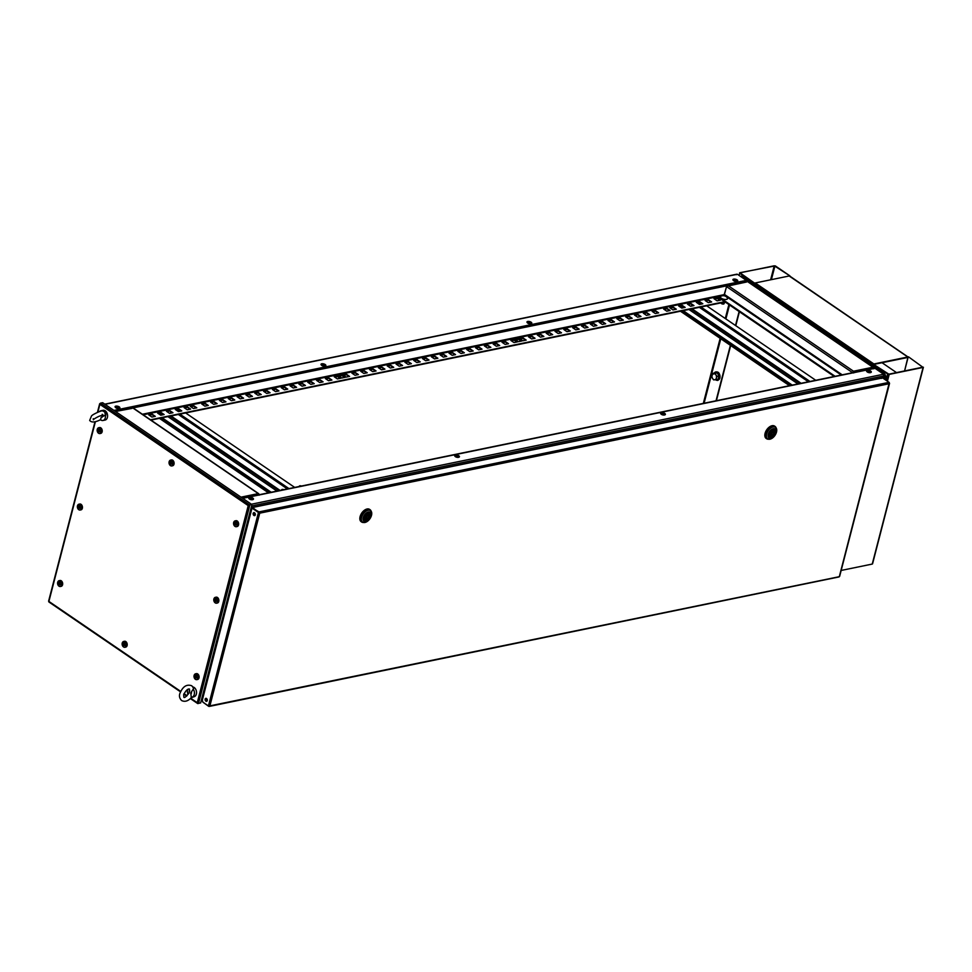 <?xml version="1.0" encoding="UTF-8"?>
<svg xmlns="http://www.w3.org/2000/svg" width="972" height="972" viewBox="0 0 972 972"><rect width="100%" height="100%" fill="white"/><g stroke="black" fill="none" stroke-linecap="round" stroke-linejoin="round"><path stroke-width="1.46" d="M201.897 698.115L202.711 697.228L201.897 698.115M255.357 514.273L253.923 512.645L255.041 514.346L254.688 515.67M251.007 508.235L251.432 508.866L251.007 508.235M251.359 504.225L883.633 374.22L875.007 368.327L242.745 498.344M883.633 374.22L883.827 375.945L882.078 377.853L883.913 374.779M255.041 514.346L255.259 515.002M242.478 498.162L874.472 368.206A1.239 0.863 78.4 0 1 875.007 368.327M883.9 374.694L883.196 378.339M206.696 701.383A1.616 1.118 78.4 0 1 206.052 698.261M205.116 699.123A1.616 1.118 78.4 0 1 207.267 700.593A1.616 1.118 78.4 0 1 205.116 699.123M254.725 515.67A1.616 1.118 78.4 0 1 254.081 512.548M253.145 513.41A1.616 1.118 78.4 0 1 255.296 514.881A1.616 1.118 78.4 0 1 253.145 513.41M208.798 706L209.891 705.866L208.713 706.352L202.796 702.076L208.433 705.927L209.891 705.866L838.775 576.797M207.121 700.958L206.125 701.164M259.403 512.937L252.538 507.493L882.6 377.926L881.349 378.424L882.6 377.926L889.064 382.348L889.21 383.733L889.283 382.786M839.371 576.432L889.271 382.725M202.285 699.816L202.796 702.076M208.433 705.927L258.455 512.499L251.991 508.089L258.807 512.426M889.21 383.733L259.731 513.167L258.892 512.341M889.064 382.348L259.002 511.904L252.27 508.028M205.408 699.476L205.675 698.589M253.437 513.896L253.704 512.876M768.5 439.198A7.46 4.41 -55.7 0 1 766.604 438.724A7.46 4.41 -55.7 0 1 766.167 431.835A7.46 4.41 -55.7 0 1 772.509 426.003A7.46 4.41 -55.7 0 1 775.024 426.392A7.46 4.41 -55.7 0 1 776.154 427.984M766.398 438.566A7.46 4.41 -55.7 0 1 766.167 438.421A7.46 4.41 -55.7 0 1 765.742 431.544A7.46 4.41 -55.7 0 1 772.072 425.712A7.46 4.41 -55.7 0 1 774.587 426.101A7.46 4.41 -55.7 0 1 774.793 426.258M775.486 427.315L774.733 426.805A6.962 4.119 124.3 0 0 772.388 426.441A6.962 4.119 124.3 0 0 766.483 431.884A6.962 4.119 124.3 0 0 766.884 438.311L767.637 438.822A6.962 4.119 -55.7 0 1 766.616 434.083A6.962 4.119 -55.7 0 1 773.141 426.951A6.962 4.119 -55.7 0 1 775.486 427.315A6.962 4.119 -55.7 0 1 776.507 432.054A6.962 4.119 -55.7 0 1 769.982 439.186A6.962 4.119 -55.7 0 1 767.637 438.822M776.021 432.662A5.468 3.232 -55.7 0 1 770.893 438.275A5.468 3.232 -55.7 0 1 768.257 434.265A5.468 3.232 -55.7 0 1 773.384 428.652A5.468 3.232 -55.7 0 1 776.021 432.662M771.233 436.963A3.985 2.345 -55.7 0 1 769.897 436.744A3.985 2.345 -55.7 0 1 769.666 433.075A3.985 2.345 -55.7 0 1 773.044 429.964A3.985 2.345 -55.7 0 1 774.38 430.171A3.985 2.345 -55.7 0 1 774.611 433.852A3.985 2.345 -55.7 0 1 771.233 436.963M772.339 432.698L771.647 434.18L772.339 432.698M773.505 429.916L773.335 431.434A2.357 1.397 -55.7 0 1 773.469 431.507A2.357 1.397 -55.7 0 1 773.785 433.233A2.357 1.397 -55.7 0 1 772.351 435.201L771.999 436.586L770.857 435.808M773.688 430.049A3.852 2.272 -55.7 0 1 774.307 430.28A3.852 2.272 -55.7 0 1 774.72 433.391A3.852 2.272 -55.7 0 1 771.999 436.586M769.484 436.319L769.958 436.647A3.852 2.272 -55.7 0 0 770.589 436.878L770.942 435.492A2.357 1.397 -55.7 0 1 770.808 435.42A2.357 1.397 -55.7 0 1 770.492 433.694A2.357 1.397 -55.7 0 1 771.914 431.726L772.193 430.28M769.958 436.647A3.852 2.272 -55.7 0 1 769.557 433.536A3.852 2.272 -55.7 0 1 772.278 430.341M772.193 430.657L773.335 431.434M772.266 430.705A2.357 1.397 -55.7 0 1 772.376 432.564M771.391 434.01A2.357 1.397 -55.7 0 1 771.027 434.29L772.351 435.201M771.027 434.29L770.76 435.359M363.504 522.474A7.46 4.41 -55.7 0 1 361.608 522A7.46 4.41 -55.7 0 1 361.171 515.111A7.46 4.41 -55.7 0 1 367.513 509.279A7.46 4.41 -55.7 0 1 370.028 509.668A7.46 4.41 -55.7 0 1 371.158 511.26M361.402 521.843A7.46 4.41 -55.7 0 1 361.183 521.709A7.46 4.41 -55.7 0 1 360.746 514.82A7.46 4.41 -55.7 0 1 367.088 508.988A7.46 4.41 -55.7 0 1 369.591 509.377A7.46 4.41 -55.7 0 1 369.81 509.535M370.502 510.592L369.749 510.081A6.962 4.119 124.3 0 0 367.404 509.717A6.962 4.119 124.3 0 0 361.487 515.16A6.962 4.119 124.3 0 0 361.888 521.587L362.641 522.098A6.962 4.119 -55.7 0 1 361.62 517.371A6.962 4.119 -55.7 0 1 368.157 510.227A6.962 4.119 -55.7 0 1 370.502 510.592A6.962 4.119 -55.7 0 1 371.511 515.33A6.962 4.119 -55.7 0 1 364.986 522.462A6.962 4.119 -55.7 0 1 362.641 522.098M371.037 515.938A5.468 3.232 -55.7 0 1 365.897 521.551A5.468 3.232 -55.7 0 1 363.261 517.541A5.468 3.232 -55.7 0 1 368.388 511.94A5.468 3.232 -55.7 0 1 371.037 515.938M366.237 520.239A3.985 2.345 -55.7 0 1 364.901 520.032A3.985 2.345 -55.7 0 1 364.67 516.351A3.985 2.345 -55.7 0 1 368.048 513.24A3.985 2.345 -55.7 0 1 369.384 513.459A3.985 2.345 -55.7 0 1 369.615 517.128A3.985 2.345 -55.7 0 1 366.237 520.239M367.343 515.974L366.651 517.456L367.343 515.974M368.51 513.192L368.339 514.71A2.357 1.397 -55.7 0 1 368.473 514.796A2.357 1.397 -55.7 0 1 368.789 516.509A2.357 1.397 -55.7 0 1 367.367 518.477L367.003 519.862L365.873 519.097M368.692 513.325A3.852 2.272 -55.7 0 1 369.324 513.556A3.852 2.272 -55.7 0 1 369.725 516.667A3.852 2.272 -55.7 0 1 367.003 519.862M364.488 519.595L364.974 519.923A3.852 2.272 -55.7 0 0 365.594 520.154L365.946 518.769A2.357 1.397 -55.7 0 1 365.812 518.696A2.357 1.397 -55.7 0 1 365.496 516.97A2.357 1.397 -55.7 0 1 366.93 515.002L367.197 513.556M364.974 519.923A3.852 2.272 -55.7 0 1 364.561 516.812A3.852 2.272 -55.7 0 1 367.282 513.617M367.197 513.933L368.339 514.71M367.27 513.981A2.357 1.397 -55.7 0 1 367.38 515.853M366.395 517.286A2.357 1.397 -55.7 0 1 366.043 517.578L367.367 518.477M366.043 517.578L365.764 518.635M250.156 498.709L251.797 499.134M249.877 498.478L252.416 498.818L249.877 498.478M252.902 499.572A2.223 0.936 -165.5 0 1 252.781 499.632A2.223 0.936 -165.5 0 1 249.075 498.697A2.223 0.936 -165.5 0 1 249.051 498.672A2.223 0.936 -165.5 0 1 249.039 498.648M253.279 498.49A2.491 1.045 -165.5 0 1 253.048 499.523A2.491 1.045 -165.5 0 1 248.893 498.478A2.491 1.045 -165.5 0 1 248.868 498.454A2.491 1.045 -165.5 0 1 250.083 497.287A2.491 1.045 -165.5 0 1 253.279 498.49M456.099 456.354L457.739 456.779M455.819 456.135L458.359 456.476L455.819 456.135M458.833 457.229A2.223 0.936 -165.5 0 1 458.711 457.29A2.223 0.936 -165.5 0 1 455.018 456.342A2.223 0.936 -165.5 0 1 454.993 456.318A2.223 0.936 -165.5 0 1 454.981 456.305M459.221 456.147A2.491 1.045 -165.5 0 1 458.978 457.18A2.491 1.045 -165.5 0 1 454.835 456.123A2.491 1.045 -165.5 0 1 454.811 456.099A2.491 1.045 -165.5 0 1 456.026 454.945A2.491 1.045 -165.5 0 1 459.221 456.147M867.972 371.668L869.612 372.094M868.275 371.826L867.583 371.097L870.232 371.778L868.275 371.826M870.718 372.531A2.223 0.936 -165.5 0 1 870.596 372.592A2.223 0.936 -165.5 0 1 867.814 372.276A2.223 0.936 -165.5 0 1 866.878 371.632A2.223 0.936 -165.5 0 1 866.793 371.523M870.074 370.745A2.491 1.045 -165.5 0 1 870.863 372.483A2.491 1.045 -165.5 0 1 867.753 372.142A2.491 1.045 -165.5 0 1 866.696 371.401A2.491 1.045 -165.5 0 1 867.267 370.308A2.491 1.045 -165.5 0 1 870.074 370.745M662.029 414.011L663.682 414.437M662.333 414.169L661.64 413.44L664.289 414.133L662.333 414.169M664.775 414.886A2.223 0.936 -165.5 0 1 664.654 414.935A2.223 0.936 -165.5 0 1 661.871 414.631A2.223 0.936 -165.5 0 1 660.936 413.975A2.223 0.936 -165.5 0 1 660.851 413.865M664.131 413.088A2.491 1.045 -165.5 0 1 664.921 414.837A2.491 1.045 -165.5 0 1 661.811 414.485A2.491 1.045 -165.5 0 1 660.753 413.756A2.491 1.045 -165.5 0 1 661.324 412.65A2.491 1.045 -165.5 0 1 664.131 413.088M668.019 310.931L670.133 310.493L666.986 308.343L663.633 309.035L666.78 311.186L668.019 310.931M519.656 341.439L521.782 341.002L518.623 338.851L515.269 339.532L518.416 341.682L519.656 341.439M343.031 377.756L345.157 377.318L342.01 375.168L338.645 375.86L341.804 378.011L343.031 377.756M194.679 408.264L196.794 407.827L193.647 405.676L190.293 406.369L193.44 408.519L194.679 408.264M724.432 294.577L142.386 414.254M105.012 404.303L737.396 274.262L736.217 274.748L737.396 274.262L746.338 280.373A0.996 0.68 78.4 0 1 746.812 281.443M716.4 400.707L730.677 345.51M735.792 325.693L739.413 311.733M716.036 400.78L730.385 345.315M735.512 325.498L739.121 311.538M154.706 416.478L152.021 414.643L149.251 415.214M163.539 414.667L160.854 412.833L158.084 413.404M172.372 412.845L169.687 411.01L166.905 411.581M181.205 411.035L178.52 409.2L175.738 409.771M190.038 409.212L187.353 407.377L184.571 407.948M207.692 405.579L205.007 403.745L202.237 404.316M216.525 403.769L213.84 401.934L211.07 402.505M225.358 401.946L222.673 400.124L219.891 400.695M234.191 400.136L231.506 398.301L228.724 398.872M243.024 398.313L240.339 396.491L237.557 397.062M251.845 396.503L249.172 394.668L246.39 395.24M260.678 394.693L257.993 392.858L255.223 393.429M269.511 392.87L266.826 391.036L264.056 391.607M278.344 391.06L275.659 389.225L272.889 389.796M287.177 389.237L284.492 387.403L281.71 387.974M296.01 387.427L293.325 385.592L290.543 386.163M304.831 385.605L302.158 383.77L299.376 384.341M313.664 383.794L310.979 381.96L308.209 382.531M322.497 381.972L319.812 380.137L317.042 380.708M331.331 380.161L328.645 378.327L325.875 378.898M340.164 378.339L337.478 376.516L334.696 377.087M348.997 376.529L346.311 374.694L343.529 375.265M357.817 374.706L355.145 372.883L352.362 373.455M366.651 372.896L363.965 371.061L361.195 371.632M375.484 371.085L372.798 369.251L370.028 369.822M384.317 369.263L381.632 367.428L378.861 367.999M393.15 367.452L390.465 365.618L387.682 366.189M401.983 365.63L399.298 363.795L396.515 364.366M410.804 363.82L408.131 361.985L405.348 362.556M419.637 361.997L416.952 360.162L414.181 360.733M428.47 360.187L425.785 358.352L423.014 358.923M437.303 358.364L434.618 356.542L431.847 357.113M446.136 356.554L443.451 354.719L440.668 355.29M454.969 354.731L452.284 352.909L449.501 353.48M463.79 352.921L461.117 351.086L458.334 351.657M472.623 351.099L469.938 349.276L467.168 349.847M481.456 349.288L478.771 347.454L476.001 348.025M490.289 347.478L487.604 345.643L484.834 346.214M499.122 345.655L496.437 343.821L493.655 344.392M507.955 343.845L505.27 342.01L502.488 342.581M516.776 342.023L514.103 340.188L511.321 340.759M525.609 340.212L522.924 338.377L520.154 338.949M534.442 338.39L531.757 336.555L528.987 337.126M543.275 336.579L540.59 334.745L537.82 335.316M552.108 334.757L549.423 332.934L546.641 333.505M560.941 332.946L558.256 331.112L555.474 331.683M569.774 331.124L567.089 329.301L564.307 329.873M578.595 329.314L575.91 327.479L573.14 328.05M587.428 327.503L584.743 325.669L581.973 326.24M596.261 325.681L593.576 323.846L590.806 324.417M605.094 323.87L602.409 322.036L599.627 322.607M613.927 322.048L611.242 320.213L608.46 320.784M622.76 320.238L620.075 318.403L617.293 318.974M631.581 318.415L628.896 316.58L626.126 317.151M640.414 316.605L637.729 314.77L634.959 315.341M649.247 314.782L646.562 312.948L643.792 313.519M658.08 312.972L655.395 311.137L652.613 311.708M675.747 309.339L673.061 307.504L670.279 308.075M684.567 307.517L681.882 305.694L679.112 306.265M693.401 305.706L690.715 303.872L687.945 304.443M702.234 303.896L699.548 302.061L696.778 302.632M711.067 302.073L708.381 300.239L705.599 300.81M719.9 300.263L717.215 298.428L714.432 298.999M196.21 407.948L193.537 406.114L190.755 406.685M344.574 377.44L341.889 375.605L339.119 376.176M521.199 341.111L518.513 339.289L515.731 339.86M669.562 310.615L666.877 308.78L664.095 309.351M725.185 302.025L150.952 420.098M155.289 416.356L152.142 414.206L148.777 414.898L151.936 417.049L155.289 416.356M164.122 414.546L160.975 412.395L157.61 413.088L160.769 415.238L164.122 414.546M172.955 412.723L169.796 410.573L166.443 411.265L169.59 413.416L172.955 412.723M181.776 410.913L178.629 408.762L175.276 409.455L178.423 411.606L181.776 410.913M190.609 409.091L187.462 406.94L184.109 407.633L187.256 409.783L190.609 409.091M208.275 405.458L205.128 403.307L201.763 404L204.922 406.15L208.275 405.458M217.108 403.647L213.962 401.497L210.596 402.189L213.755 404.34L217.108 403.647M225.941 401.837L222.782 399.686L219.429 400.367L222.576 402.517L225.941 401.837M234.762 400.014L231.615 397.864L228.262 398.556L231.409 400.707L234.762 400.014M243.595 398.204L240.449 396.054L237.095 396.734L240.242 398.885L243.595 398.204M252.428 396.382L249.282 394.231L245.928 394.924L249.075 397.074L252.428 396.382M261.261 394.571L258.115 392.421L254.761 393.113L257.908 395.264L261.261 394.571M270.095 392.749L266.948 390.598L263.582 391.291L266.741 393.441L270.095 392.749M278.928 390.938L275.769 388.788L272.415 389.48L275.562 391.631L278.928 390.938M287.748 389.116L284.602 386.965L281.248 387.658L284.395 389.808L287.748 389.116M296.582 387.306L293.435 385.155L290.081 385.848L293.228 387.998L296.582 387.306M305.415 385.483L302.268 383.333L298.914 384.025L302.061 386.176L305.415 385.483M314.248 383.673L311.101 381.522L307.747 382.215L310.894 384.365L314.248 383.673M323.081 381.85L319.934 379.712L316.568 380.392L319.727 382.543L323.081 381.85M331.914 380.04L328.755 377.889L325.401 378.582L328.548 380.732L331.914 380.04M340.735 378.23L337.588 376.079L334.234 376.759L337.381 378.91L340.735 378.23M349.568 376.407L346.421 374.256L343.067 374.949L346.214 377.1L349.568 376.407M358.401 374.597L355.254 372.446L351.9 373.127L355.047 375.277L358.401 374.597M367.234 372.774L364.087 370.624L360.733 371.316L363.88 373.467L367.234 372.774M376.067 370.964L372.92 368.813L369.554 369.506L372.713 371.656L376.067 370.964M384.9 369.141L381.741 366.991L378.387 367.683L381.534 369.834L384.9 369.141M393.721 367.331L390.574 365.18L387.221 365.873L390.367 368.024L393.721 367.331M402.554 365.508L399.407 363.358L396.054 364.05L399.2 366.201L402.554 365.508M411.387 363.698L408.24 361.548L404.887 362.24L408.033 364.391L411.387 363.698M420.22 361.876L417.073 359.725L413.72 360.418L416.867 362.568L420.22 361.876M429.053 360.065L425.906 357.915L422.541 358.607L425.7 360.758L429.053 360.065M437.886 358.255L434.727 356.104L431.374 356.785L434.52 358.935L437.886 358.255M446.707 356.432L443.56 354.282L440.207 354.974L443.353 357.125L446.707 356.432M455.54 354.622L452.393 352.472L449.04 353.152L452.187 355.302L455.54 354.622M464.373 352.8L461.226 350.649L457.873 351.342L461.02 353.492L464.373 352.8M473.206 350.989L470.059 348.839L466.706 349.531L469.853 351.67L473.206 350.989M482.039 349.167L478.892 347.016L475.527 347.709L478.686 349.859L482.039 349.167M490.872 347.356L487.713 345.206L484.36 345.898L487.507 348.049L490.872 347.356M499.693 345.534L496.546 343.383L493.193 344.076L496.34 346.226L499.693 345.534M508.526 343.724L505.379 341.573L502.026 342.266L505.173 344.416L508.526 343.724M517.359 341.901L514.212 339.75L510.859 340.443L514.006 342.594L517.359 341.901M526.192 340.091L523.045 337.94L519.692 338.633L522.839 340.783L526.192 340.091M535.025 338.268L531.878 336.118L528.513 336.81L531.672 338.961L535.025 338.268M543.858 336.458L540.699 334.307L537.346 335L540.493 337.15L543.858 336.458M552.679 334.647L549.532 332.497L546.179 333.177L549.326 335.328L552.679 334.647M561.512 332.825L558.365 330.674L555.012 331.367L558.159 333.518L561.512 332.825M570.345 331.015L567.198 328.864L563.845 329.544L566.992 331.695L570.345 331.015M579.178 329.192L576.032 327.042L572.678 327.734L575.825 329.885L579.178 329.192M588.011 327.382L584.865 325.231L581.499 325.924L584.658 328.074L588.011 327.382M596.844 325.559L593.685 323.409L590.332 324.101L593.479 326.252L596.844 325.559M605.665 323.749L602.519 321.598L599.165 322.291L602.312 324.441L605.665 323.749M614.498 321.926L611.352 319.776L607.998 320.468L611.145 322.619L614.498 321.926M623.331 320.116L620.185 317.966L616.831 318.658L619.978 320.809L623.331 320.116M632.164 318.294L629.018 316.143L625.664 316.836L628.811 318.986L632.164 318.294M640.998 316.483L637.851 314.333L634.485 315.025L637.644 317.176L640.998 316.483M649.831 314.673L646.672 312.522L643.318 313.203L646.465 315.353L649.831 314.673M658.652 312.85L655.505 310.7L652.151 311.392L655.298 313.543L658.652 312.85M676.318 309.218L673.171 307.067L669.817 307.76L672.964 309.91L676.318 309.218M685.151 307.407L682.004 305.257L678.65 305.937L681.797 308.088L685.151 307.407M693.984 305.585L690.837 303.434L687.471 304.127L690.63 306.277L693.984 305.585M702.817 303.774L699.658 301.624L696.304 302.316L699.451 304.467L702.817 303.774M711.638 301.952L708.491 299.801L705.137 300.494L708.284 302.644L711.638 301.952M720.471 300.141L717.324 297.991L713.97 298.683L717.117 300.834L720.471 300.141M724.711 301.697L150.478 419.783M116.567 407.499L118.207 407.924M117.345 406.648L118.827 407.608L116.178 406.928L117.345 406.648M119.313 408.362A2.223 0.936 -165.5 0 1 119.192 408.422A2.223 0.936 -165.5 0 1 117.697 408.495A2.223 0.936 -165.5 0 1 115.461 407.462A2.223 0.936 -165.5 0 1 115.389 407.353M117.782 408.398A2.491 1.045 -165.5 0 1 115.279 407.232A2.491 1.045 -165.5 0 1 117.211 406.138A2.491 1.045 -165.5 0 1 119.592 407.171A2.491 1.045 -165.5 0 1 119.459 408.313A2.491 1.045 -165.5 0 1 117.782 408.398M322.51 365.144L324.15 365.569M323.287 364.306L324.77 365.265L323.603 365.545L322.121 364.585L323.287 364.306M325.243 366.019A2.223 0.936 -165.5 0 1 325.122 366.067A2.223 0.936 -165.5 0 1 323.64 366.14A2.223 0.936 -165.5 0 1 321.404 365.108A2.223 0.936 -165.5 0 1 321.331 364.998M323.725 366.043A2.491 1.045 -165.5 0 1 321.222 364.889A2.491 1.045 -165.5 0 1 323.154 363.795A2.491 1.045 -165.5 0 1 325.535 364.816A2.491 1.045 -165.5 0 1 325.389 365.97A2.491 1.045 -165.5 0 1 323.725 366.043M530.688 322.959L528.051 322.23L530.688 322.959M526.994 321.878A2.491 1.045 -165.5 0 1 529.813 321.611A2.491 1.045 -165.5 0 1 531.757 323.275A2.491 1.045 -165.5 0 1 531.332 323.615A2.491 1.045 -165.5 0 1 529.12 323.591A2.491 1.045 -165.5 0 1 527.164 322.546A2.491 1.045 -165.5 0 1 526.994 321.878M531.186 323.664A2.223 0.936 -165.5 0 1 531.064 323.725A2.223 0.936 -165.5 0 1 529.096 323.7A2.223 0.936 -165.5 0 1 527.346 322.765A2.223 0.936 -165.5 0 1 527.274 322.655M528.452 322.801L530.092 323.226M736.63 280.604L734.006 279.839L736.63 280.604M732.937 279.535A2.491 1.045 -165.5 0 1 735.755 279.268A2.491 1.045 -165.5 0 1 737.699 280.92A2.491 1.045 -165.5 0 1 737.274 281.273A2.491 1.045 -165.5 0 1 735.063 281.236A2.491 1.045 -165.5 0 1 733.107 280.191A2.491 1.045 -165.5 0 1 732.937 279.535M737.128 281.321A2.223 0.936 -165.5 0 1 737.007 281.382A2.223 0.936 -165.5 0 1 735.026 281.345A2.223 0.936 -165.5 0 1 733.289 280.422A2.223 0.936 -165.5 0 1 733.204 280.313M734.382 280.446L736.023 280.872M241.007 497.154L258.285 493.606L259.123 495.21M131.985 408.398L115.522 411.484M853.246 372.592L853.489 371.219L852.59 372.701M853.319 371.863L852.602 372.677L726.582 286.631L724.079 295.002L841.29 375.034M746.618 282.014L726.813 286.254M853.744 372.932L853.489 371.219L872.917 367.222L873.755 368.813M726.582 286.631L728.016 285.537L726.619 286.12L724.371 294.82M834.231 376.48L717.725 296.934L724.079 295.002M835.106 376.298L717.895 296.278M720.993 302.936L721.005 302.875A1.58 0.668 14.5 0 0 720.993 302.936A1.58 0.668 14.5 0 0 720.981 302.985A1.58 0.668 14.5 0 0 722.415 303.981A1.58 0.668 14.5 0 0 724.055 303.726A1.58 0.668 14.5 0 0 724.055 303.677M720.422 296.861L720.434 296.8A3.657 1.543 14.5 0 0 720.41 296.922A3.657 1.543 14.5 0 0 723.861 299.279A3.657 1.543 14.5 0 0 727.518 298.635A3.657 1.543 14.5 0 0 727.53 298.526A3.657 1.543 14.5 0 0 727.36 297.942A4.896 4.896 0 0 0 720.908 296.278A3.657 1.543 14.5 0 0 720.434 296.8A3.657 1.543 14.5 0 0 720.422 296.861A3.657 1.543 14.5 0 0 720.398 296.982A3.657 1.543 14.5 0 0 723.715 299.303A3.657 1.543 14.5 0 0 727.506 298.696A3.657 1.543 14.5 0 0 727.506 298.659M724.006 302.268L725.805 302.073M722.488 302.438L724.796 302.596A2.491 1.045 14.5 0 1 724.772 302.596L724.772 302.596A2.491 1.045 14.5 0 1 722.779 302.511M170.78 411.764L170.392 413.258M159.615 414.449L159.93 413.234M160.186 412.966A1.737 0.729 -165.5 0 1 161.097 413.379L163.102 414.752M162.142 417.802L271.188 492.257M159.396 413.136A1.737 0.729 -165.5 0 1 161.012 413.695L162.689 414.837M161.729 417.887L270.787 492.342M177.84 409.334A1.737 0.729 -165.5 0 1 178.751 409.747L180.756 411.12M294.71 487.422L185.664 412.966M177.05 409.504A1.737 0.729 -165.5 0 1 178.678 410.062L180.355 411.205M698.078 302.365A1.737 0.729 -165.5 0 1 699.706 302.924L701.383 304.066M698.88 302.195A1.737 0.729 -165.5 0 1 699.791 302.608L701.796 303.981M680.424 305.986A1.737 0.729 -165.5 0 1 682.052 306.545L683.729 307.699M681.214 305.828A1.737 0.729 -165.5 0 1 682.125 306.241L684.13 307.614M680.643 307.31L680.959 306.083M691.809 304.625L691.42 306.107M815.751 380.283L706.693 305.828M683.17 310.663L792.216 385.119M682.769 310.748L791.816 385.204M95.39 421.69L48.904 601.413L180.671 691.371M100.165 403.489L99.873 404.34L100.529 403.125L249.427 504.796L248.225 505.622L249.695 505.574L198.531 703.364L197.255 702.695L198.009 703.619L197.255 702.695L248.225 505.622L99.873 404.34L97.844 412.213M100.298 403.319L99.873 404.34M100.529 403.125L102.655 402.7L251.554 504.359L248.225 505.622M249.318 505.233L251.554 504.359M248.577 505.562L249.354 505.355M198.531 703.364L200.657 702.926L251.809 505.136M198.106 703.254L200.171 703.035M60.252 581.098A2.867 1.98 -101.6 0 0 57.688 582.313A2.867 1.98 -101.6 0 0 58.952 586.14A2.867 1.98 -101.6 0 0 61.515 584.925A2.867 1.98 -101.6 0 0 60.252 581.098M60.762 586.359A2.989 2.053 -101.6 0 0 61.187 586.335A2.989 2.053 -101.6 0 0 62.573 584.78A2.989 2.053 -101.6 0 0 62.099 581.706A2.989 2.053 -101.6 0 0 59.985 580.491A2.989 2.053 -101.6 0 0 59.584 580.636M60.446 584.051L59.085 584.488A4.957 2.928 -55.7 0 0 59.025 585.229A4.921 3.366 171.1 0 1 58.782 585.071A4.921 3.366 171.1 0 1 58.551 584.901L59.073 584.537M59.085 584.488L60.288 584.123A4.957 2.09 -165.5 0 1 59.523 583.735L59.389 583.322A4.957 2.928 -55.7 0 1 59.729 582.52L59.256 582.204A4.957 2.928 124.3 0 0 58.915 582.993L58.636 583.127A4.957 2.09 -165.5 0 1 58.199 582.702A4.921 4.119 -30.6 0 0 58.028 583.322A4.957 2.09 14.5 0 0 58.478 583.747L58.612 584.16A4.957 2.928 124.3 0 0 58.551 584.901M60.24 584.099A4.921 1.094 110.5 0 0 60.082 584.719A4.957 2.09 14.5 0 1 59.365 584.354M58.915 582.993L60.07 582.872M59.183 584.451L59.802 583.893M59.827 583.808L58.612 584.16M59.912 582.945L58.636 583.127M58.478 583.747L59.742 583.565M58.028 583.322L59.438 583.431M124.793 641.872A2.867 1.98 -101.6 0 0 122.229 643.087A2.867 1.98 -101.6 0 0 123.493 646.915A2.867 1.98 -101.6 0 0 126.056 645.7A2.867 1.98 -101.6 0 0 124.793 641.872M125.291 647.133A2.989 2.053 -101.6 0 0 125.716 647.109A2.989 2.053 -101.6 0 0 127.113 645.542A2.989 2.053 -101.6 0 0 126.627 642.48A2.989 2.053 -101.6 0 0 124.513 641.265A2.989 2.053 -101.6 0 0 124.124 641.411M124.829 644.898L123.614 645.262A4.957 2.928 -55.7 0 0 123.566 646.003A4.921 3.366 171.1 0 1 123.323 645.845A4.921 3.366 171.1 0 1 123.092 645.675L123.894 645.129A4.957 2.09 14.5 0 0 124.623 645.493A4.921 1.094 110.5 0 1 124.781 644.873A4.957 2.09 -165.5 0 1 124.064 644.509L123.918 644.096A4.957 2.928 -55.7 0 1 124.258 643.294L123.784 642.978A4.957 2.928 124.3 0 0 123.444 643.768L123.177 643.901A4.957 2.09 -165.5 0 1 122.727 643.476A4.921 4.119 -30.6 0 0 122.569 644.096A4.957 2.09 14.5 0 0 123.007 644.521L123.152 644.934A4.957 2.928 124.3 0 0 123.092 645.675M123.444 643.768L124.598 643.646M123.723 645.226L124.343 644.655M124.355 644.582L123.152 644.934M124.987 644.825L123.894 645.129M124.44 643.719L123.177 643.901M123.007 644.521L124.282 644.339M122.569 644.096L123.979 644.205M196.672 674.24A2.867 1.98 -101.6 0 0 194.108 675.455A2.867 1.98 -101.6 0 0 195.372 679.282A2.867 1.98 -101.6 0 0 197.936 678.067A2.867 1.98 -101.6 0 0 196.672 674.24M197.182 679.501A2.989 2.053 -101.6 0 0 197.595 679.489A2.989 2.053 -101.6 0 0 198.993 677.921A2.989 2.053 -101.6 0 0 198.519 674.847A2.989 2.053 -101.6 0 0 196.405 673.632A2.989 2.053 -101.6 0 0 196.004 673.778M196.866 677.192L195.506 677.63A4.957 2.928 -55.7 0 0 195.445 678.371A4.921 3.366 171.1 0 1 195.202 678.213A4.921 3.366 171.1 0 1 194.971 678.043L195.494 677.678M195.785 677.496A4.957 2.09 14.5 0 0 196.502 677.861A4.921 1.094 110.5 0 1 196.66 677.241A4.957 2.09 -165.5 0 1 195.943 676.877L195.797 676.463A4.957 2.928 -55.7 0 1 196.137 675.662L195.676 675.346A4.957 2.928 124.3 0 0 195.336 676.135L195.056 676.269A4.957 2.09 -165.5 0 1 194.619 675.844A4.921 4.119 -30.6 0 0 194.449 676.463A4.957 2.09 14.5 0 0 194.898 676.889L195.032 677.314A4.957 2.928 124.3 0 0 194.971 678.043M195.336 676.135L196.478 676.014M195.603 677.606L196.223 677.034M196.247 676.949L195.032 677.314M195.506 677.63L196.709 677.265M196.32 676.087L195.056 676.269M194.898 676.889L196.162 676.706M194.449 676.463L195.858 676.573M216.452 597.768A2.867 1.98 -101.6 0 0 213.889 598.983A2.867 1.98 -101.6 0 0 215.152 602.81A2.867 1.98 -101.6 0 0 217.716 601.595A2.867 1.98 -101.6 0 0 216.452 597.768M216.95 603.041A2.989 2.053 -101.6 0 0 217.376 603.017A2.989 2.053 -101.6 0 0 218.761 601.449A2.989 2.053 -101.6 0 0 218.287 598.388A2.989 2.053 -101.6 0 0 216.173 597.173A2.989 2.053 -101.6 0 0 215.772 597.318M216.489 600.805L215.274 601.158A4.957 2.928 -55.7 0 0 215.225 601.899A4.921 3.366 171.1 0 1 214.97 601.741A4.921 3.366 171.1 0 1 214.751 601.583L215.553 601.024A4.957 2.09 14.5 0 0 216.282 601.401A4.921 1.094 110.5 0 1 216.44 600.781A4.957 2.09 -165.5 0 1 215.711 600.404L215.577 599.991A4.957 2.928 -55.7 0 1 215.918 599.202L215.444 598.874A4.957 2.928 124.3 0 0 215.104 599.675L214.824 599.797A4.957 2.09 -165.5 0 1 214.387 599.372A4.921 4.119 -30.6 0 0 214.229 599.991A4.957 2.09 14.5 0 0 214.666 600.429L214.8 600.842A4.957 2.928 124.3 0 0 214.751 601.583M215.104 599.675L216.258 599.542M215.383 601.133L215.991 600.562M216.015 600.477L214.8 600.842M216.647 600.72L215.553 601.024M216.1 599.627L214.824 599.797M214.666 600.429L215.942 600.246M214.229 599.991L215.638 600.101M236.232 521.296A2.867 1.98 -101.6 0 0 233.657 522.511A2.867 1.98 -101.6 0 0 234.92 526.338A2.867 1.98 -101.6 0 0 237.484 525.123A2.867 1.98 -101.6 0 0 236.232 521.296M236.731 526.569A2.989 2.053 -101.6 0 0 237.156 526.545A2.989 2.053 -101.6 0 0 238.541 524.977A2.989 2.053 -101.6 0 0 238.067 521.915A2.989 2.053 -101.6 0 0 235.953 520.7A2.989 2.053 -101.6 0 0 235.552 520.846M236.427 524.26L235.054 524.698A4.957 2.928 -55.7 0 0 234.993 525.427A4.921 3.366 171.1 0 1 234.75 525.281A4.921 3.366 171.1 0 1 234.531 525.111L235.042 524.734M235.333 524.564A4.957 2.09 14.5 0 0 236.05 524.929A4.921 1.094 110.5 0 1 236.22 524.309A4.957 2.09 -165.5 0 1 235.491 523.944L235.358 523.519A4.957 2.928 -55.7 0 1 235.698 522.729L235.224 522.401A4.957 2.928 124.3 0 0 234.884 523.203L234.604 523.337A4.957 2.09 -165.5 0 1 234.167 522.912A4.921 4.119 -30.6 0 0 234.009 523.531A4.957 2.09 14.5 0 0 234.446 523.957L234.58 524.37A4.957 2.928 124.3 0 0 234.531 525.111M234.884 523.203L236.038 523.082M235.151 524.661L235.771 524.09M235.795 524.005L234.58 524.37M235.054 524.698L236.269 524.333M235.88 523.155L234.604 523.337M234.446 523.957L235.722 523.774M234.009 523.531L235.418 523.641M171.692 460.521A2.867 1.98 -101.6 0 0 169.128 461.736A2.867 1.98 -101.6 0 0 170.392 465.576A2.867 1.98 -101.6 0 0 172.955 464.349A2.867 1.98 -101.6 0 0 171.692 460.521M172.19 465.795A2.989 2.053 -101.6 0 0 172.615 465.77A2.989 2.053 -101.6 0 0 174 464.203A2.989 2.053 -101.6 0 0 173.526 461.141A2.989 2.053 -101.6 0 0 171.412 459.926A2.989 2.053 -101.6 0 0 171.011 460.072M171.728 463.559L170.513 463.923A4.957 2.928 -55.7 0 0 170.465 464.652A4.921 3.366 171.1 0 1 170.209 464.507A4.921 3.366 171.1 0 1 169.991 464.337L170.793 463.79A4.957 2.09 14.5 0 0 171.522 464.154A4.921 1.094 110.5 0 1 171.68 463.535A4.957 2.09 -165.5 0 1 170.951 463.17L170.817 462.745A4.957 2.928 -55.7 0 1 171.157 461.955L170.683 461.627A4.957 2.928 124.3 0 0 170.343 462.429L170.064 462.563A4.957 2.09 -165.5 0 1 169.626 462.137A4.921 4.119 -30.6 0 0 169.468 462.757A4.957 2.09 14.5 0 0 169.906 463.182L170.051 463.595A4.957 2.928 124.3 0 0 169.991 464.337M170.343 462.429L171.497 462.308M170.622 463.887L171.242 463.316M171.254 463.231L170.051 463.595M171.886 463.486L170.793 463.79M171.339 462.38L170.064 462.563M169.906 463.182L171.181 463M169.468 462.757L170.878 462.866M99.812 428.154A2.867 1.98 -101.6 0 0 97.249 429.369A2.867 1.98 -101.6 0 0 98.5 433.196A2.867 1.98 -101.6 0 0 101.076 431.981A2.867 1.98 -101.6 0 0 99.812 428.154M100.31 433.427A2.989 2.053 -101.6 0 0 100.736 433.403A2.989 2.053 -101.6 0 0 102.121 431.835A2.989 2.053 -101.6 0 0 101.647 428.774A2.989 2.053 -101.6 0 0 99.533 427.558A2.989 2.053 -101.6 0 0 99.132 427.704M100.007 431.106L98.634 431.544A4.957 2.928 -55.7 0 0 98.573 432.285A4.921 3.366 171.1 0 1 98.33 432.127A4.921 3.366 171.1 0 1 98.111 431.969L98.622 431.592M98.913 431.41A4.957 2.09 14.5 0 0 99.642 431.787A4.921 1.094 110.5 0 1 99.8 431.167A4.957 2.09 -165.5 0 1 99.071 430.79L98.937 430.377A4.957 2.928 -55.7 0 1 99.278 429.588L98.804 429.26A4.957 2.928 124.3 0 0 98.464 430.061L98.184 430.195A4.957 2.09 -165.5 0 1 97.747 429.758A4.921 4.119 -30.6 0 0 97.589 430.389A4.957 2.09 14.5 0 0 98.026 430.815L98.16 431.228A4.957 2.928 124.3 0 0 98.111 431.969M98.464 430.061L99.618 429.928M98.731 431.519L99.351 430.948M99.375 430.863L98.16 431.228M98.634 431.544L99.849 431.191M99.46 430.013L98.184 430.195M98.026 430.815L99.302 430.632M97.589 430.389L98.998 430.499M80.032 504.626A2.867 1.98 -101.6 0 0 77.468 505.841A2.867 1.98 -101.6 0 0 78.732 509.668A2.867 1.98 -101.6 0 0 81.296 508.453A2.867 1.98 -101.6 0 0 80.032 504.626M80.53 509.887A2.989 2.053 -101.6 0 0 80.955 509.875A2.989 2.053 -101.6 0 0 82.353 508.307A2.989 2.053 -101.6 0 0 81.867 505.233A2.989 2.053 -101.6 0 0 79.753 504.018A2.989 2.053 -101.6 0 0 79.364 504.164M80.226 507.578L78.854 508.016A4.957 2.928 -55.7 0 0 78.805 508.757A4.921 3.366 171.1 0 1 78.562 508.599A4.921 3.366 171.1 0 1 78.331 508.429L78.854 508.064M79.133 507.882A4.957 2.09 14.5 0 0 79.862 508.259A4.921 1.094 110.5 0 1 80.02 507.627A4.957 2.09 -165.5 0 1 79.303 507.263L79.157 506.849A4.957 2.928 -55.7 0 1 79.497 506.048L79.036 505.732A4.957 2.928 124.3 0 0 78.696 506.521L78.416 506.655A4.957 2.09 -165.5 0 1 77.967 506.23A4.921 4.119 -30.6 0 0 77.809 506.849A4.957 2.09 14.5 0 0 78.246 507.275L78.392 507.7A4.957 2.928 124.3 0 0 78.331 508.429M78.696 506.521L79.838 506.4M78.963 507.992L79.583 507.42M79.595 507.335L78.392 507.7M78.854 508.016L80.069 507.651M79.68 506.473L78.416 506.655M78.246 507.275L79.522 507.092M77.809 506.849L79.218 506.959M281.807 490.07A1.494 0.632 -165.5 0 1 281.71 489.742A1.494 0.632 -165.5 0 1 282.366 489.414A1.494 0.632 -165.5 0 1 283.788 489.669M299.473 486.437A1.494 0.632 -165.5 0 1 299.376 486.109A1.494 0.632 -165.5 0 1 300.032 485.781A1.494 0.632 -165.5 0 1 301.442 486.036M101.173 417.316L105.826 414.947L105.778 412.553L102.497 410.864C101.416 410.403 92.522 414.424 91.502 415.98L89.679 420.426C91.38 422.686 95.001 422.456 100.553 419.722L101.173 417.316A1.652 1.142 -101.6 0 0 102.497 416.21M100.055 419.795L101.015 420.098A4.969 3.426 -101.6 0 0 102.971 420.487L105.098 420.05A4.969 3.426 -101.6 0 0 106.203 419.503A4.969 3.426 -101.6 0 0 107.212 413.635A4.969 3.426 -101.6 0 0 103.093 410.305L100.966 410.743A4.969 3.426 -101.6 0 0 99.861 411.29A4.969 3.426 -101.6 0 0 99.63 411.508M102.364 410.864A4.969 3.426 -101.6 0 0 100.966 410.743M104.782 411.423L105.474 416.344L105.826 414.947M102.971 420.487A4.969 3.426 -101.6 0 0 104.077 419.94A4.969 3.426 -101.6 0 0 105.474 416.344M193.44 687.799L191.751 685.77C186.636 683.948 182.651 686.572 179.82 693.68C178.994 696.195 179.601 698.479 181.618 700.545C184.826 702.112 188.046 701.152 191.253 697.677L190.828 692.781L193.562 688.686L192.881 687.143M189.248 692.914L188.629 693.461C186.017 696.815 184.437 698.078 183.878 697.264L183.672 694.676C185.895 690.448 187.839 688.577 189.504 689.063L189.248 692.914A1.652 1.142 -101.6 0 1 189.783 690.849M191.229 697.714L194.048 696.73A4.969 3.426 -101.6 0 0 196.356 694.117A4.969 3.426 -101.6 0 0 192.954 686.973M187.839 689.33A4.969 3.426 -101.6 0 0 187.608 690.023A4.969 3.426 -101.6 0 0 188.021 694.409M193.149 687.253L193.562 688.686M192.019 697.143A4.969 3.426 -101.6 0 0 194.242 694.555A4.969 3.426 -101.6 0 0 193.829 690.169M190.804 693.984A1.652 1.142 -101.6 0 0 191.338 691.918M192.213 697.106L191.265 697.665M841.157 570.455L872.249 564.064L923.096 367.428L889.186 374.402L887.424 381.231M923.096 367.428L908.553 356.87L922.768 367.197L888.858 374.171L873.233 364.136L889.186 374.402M908.2 356.943L904.58 370.94L907.872 357.453L874.022 364.354M789.167 275.987L755.256 282.961L873.901 363.965L907.812 356.991L789.677 276.327M882.017 362.714L896.5 372.604M740.275 273.035L754.551 283.107L739.704 272.743L775.292 265.878L789.872 275.841L774.247 265.793L770.626 279.79M740.336 272.768L774.247 265.793M908.152 357.052L789.519 275.914M886.27 380.441L887.898 374.147L739.886 273.083L738.963 275.343M887.898 374.147L739.522 273.156M885.99 380.246L887.545 374.22M740.421 276.34L741.417 276.133A7.46 5.139 78.4 0 1 744.613 276.886L882.357 370.94A7.46 5.139 78.4 0 1 885.796 380.113M716.145 379.675L716.364 378.072A3.232 2.223 78.4 0 1 714.651 379.797L718.126 379.274L718.976 375.994L717.239 372.883L714.748 372.847L717.47 372.665L719.292 375.945L718.405 379.396L717.008 379.505M712.063 375.131A3.232 2.223 78.4 0 1 713.776 373.406A3.232 2.223 78.4 0 1 715.927 374.876L715.271 373.284L712.695 373.455L711.844 376.735L712.5 378.327A3.232 2.223 78.4 0 1 712.063 375.131M714.651 379.797A3.232 2.223 78.4 0 1 712.5 378.327L713.569 379.845L714.651 379.797M716.364 378.072A3.232 2.223 -101.6 0 0 715.927 374.876L716.996 376.395L716.364 378.072M714.748 372.847L712.695 373.455M719.292 375.945L716.996 376.395M717.47 372.665L715.271 373.284M207.145 699.196L205.408 699.561M202.055 700.241L201.313 700.399M251.602 505.95L883.827 375.945M259.731 513.167L209.891 705.866M202.249 700.423L251.991 508.089M113.955 410.415L746.338 280.373M728.891 304.552L725.282 318.512M720.155 338.329L703.327 403.392M704.093 403.234L720.774 338.754M725.902 318.938L729.51 304.977M133.067 407.9L726.789 285.817M143.188 414.801L717.798 296.642M258.285 493.606L132.799 407.936M842.214 374.84L724.541 294.492M728.016 285.537L853.489 371.219M872.917 367.222L747.444 281.54M287.372 488.928L178.326 414.473M280.082 490.435L171.023 415.967M159.967 418.239L269.025 492.707M170.1 416.162L279.146 490.617M167.901 416.611L276.947 491.079M288.951 488.6L179.905 414.145M790.054 385.568L681.008 311.101M808.4 381.789L699.354 307.334M801.11 383.296L692.064 308.829M691.128 309.023L800.175 383.478M809.992 381.461L700.933 307.006M688.929 309.473L797.976 383.94M184.012 693.656L187.013 695.697M190.743 698.248L197.255 702.695M59.219 586.298A2.989 2.053 -101.6 0 0 60.361 586.505A2.989 2.053 -101.6 0 0 61.746 584.937A2.989 2.053 -101.6 0 0 61.272 581.876A2.989 2.053 -101.6 0 0 59.158 580.661A2.989 2.053 -101.6 0 0 58.199 581.305M123.76 647.073A2.989 2.053 -101.6 0 0 124.902 647.279A2.989 2.053 -101.6 0 0 126.287 645.712A2.989 2.053 -101.6 0 0 125.813 642.65A2.989 2.053 -101.6 0 0 123.699 641.435A2.989 2.053 -101.6 0 0 122.739 642.079M195.639 679.44A2.989 2.053 -101.6 0 0 196.781 679.647A2.989 2.053 -101.6 0 0 198.167 678.092A2.989 2.053 -101.6 0 0 197.693 675.018A2.989 2.053 -101.6 0 0 195.579 673.803A2.989 2.053 -101.6 0 0 194.619 674.447M215.42 602.968A2.989 2.053 -101.6 0 0 216.562 603.187A2.989 2.053 -101.6 0 0 217.947 601.619A2.989 2.053 -101.6 0 0 217.473 598.545A2.989 2.053 -101.6 0 0 215.359 597.33A2.989 2.053 -101.6 0 0 214.387 597.974M235.2 526.496A2.989 2.053 -101.6 0 0 236.33 526.715A2.989 2.053 -101.6 0 0 237.715 525.147A2.989 2.053 -101.6 0 0 237.241 522.086A2.989 2.053 -101.6 0 0 235.127 520.87A2.989 2.053 -101.6 0 0 234.167 521.514M170.659 465.722A2.989 2.053 -101.6 0 0 171.801 465.94A2.989 2.053 -101.6 0 0 173.186 464.373A2.989 2.053 -101.6 0 0 172.712 461.311A2.989 2.053 -101.6 0 0 170.598 460.096A2.989 2.053 -101.6 0 0 169.638 460.74M98.779 433.354A2.989 2.053 -101.6 0 0 99.909 433.573A2.989 2.053 -101.6 0 0 101.307 432.005A2.989 2.053 -101.6 0 0 100.833 428.944A2.989 2.053 -101.6 0 0 98.707 427.716A2.989 2.053 -101.6 0 0 97.747 428.373M78.999 509.826A2.989 2.053 -101.6 0 0 80.141 510.033A2.989 2.053 -101.6 0 0 81.526 508.478A2.989 2.053 -101.6 0 0 81.053 505.404A2.989 2.053 -101.6 0 0 78.939 504.189A2.989 2.053 -101.6 0 0 77.979 504.833M771.391 279.632L774.939 265.951M880.073 371.79A1.494 0.887 -55.7 0 1 880.936 371.219L882.357 370.94M742.389 277.676A1.494 0.887 -55.7 0 1 743.191 277.178L880.936 371.219A7.46 5.139 78.4 0 1 883.305 373.989M884.107 376.03A7.46 5.139 78.4 0 1 884.496 379.226M740.457 276.352A7.46 5.139 78.4 0 1 743.191 277.178L744.613 276.886M719.863 377.914A4.18 2.88 -101.6 0 0 716.51 371.887M715.514 379.736A4.277 2.952 -101.6 0 0 719.523 378.047A4.277 2.952 -101.6 0 0 718.053 372.677A4.277 2.952 -101.6 0 0 714.226 373.139M718.187 380.04A4.18 2.88 -101.6 0 0 719.815 378.108M201.168 700.958L202.346 700.715M205.469 700.083L207.303 699.706M883.463 378.521L884.253 375.496M889.55 383.369L839.626 576.396M839.079 576.918L209.247 706.425M252.246 507.36L882.029 377.853M201.994 700.022L251.663 507.931M771.561 432.018L772.631 432.747M770.577 433.451L771.647 434.18M366.565 515.294L367.635 516.023M365.581 516.727L366.651 517.456M736.849 274.189L104.794 404.158M115.267 411.302L132.386 407.778M133.128 407.936L258.795 493.74M747.772 281.54L873.439 367.343M727.372 285.44L747.031 281.394M724.055 303.726L724.322 302.669M159.42 418.361L268.479 492.816M277.117 491.042L168.059 416.575M680.449 311.222L789.507 385.677M798.146 383.904L689.099 309.436M48.6 601.206L95.001 421.775M97.431 412.383L99.666 403.745M197.583 703.497L190.391 698.589M186.66 696.049L183.842 694.117M180.464 691.809L48.879 601.96M59.985 580.491L57.688 582.277C57.457 584.889 58.344 586.298 60.361 586.505L61.187 586.335M124.513 641.265L122.229 643.051C121.998 645.663 122.885 647.073 124.902 647.279L125.716 647.109M196.405 673.632L194.108 675.431C193.878 678.043 194.765 679.452 196.781 679.647L197.595 679.489M216.173 597.173L213.889 598.959C213.646 601.571 214.545 602.98 216.562 603.187L217.376 603.017M235.953 520.7L233.657 522.486C233.426 525.099 234.313 526.508 236.33 526.715L237.156 526.545M171.412 459.926L169.128 461.712C168.885 464.324 169.784 465.734 171.801 465.94L172.615 465.77M99.533 427.558L97.249 429.345C97.006 431.957 97.905 433.366 99.909 433.573L100.736 433.403M79.753 504.018L77.468 505.817C77.238 508.429 78.124 509.838 80.141 510.033L80.955 509.875M93.263 418.677L93.336 419.795L94.065 419.029C97.929 416.551 100.991 415.299 103.275 415.251L102.206 414.303M923.4 367.222L872.552 563.857M713.788 374.086C717.652 370.454 719.705 371.766 719.936 378.035L717.761 380.453L715.441 379.736"/></g></svg>
